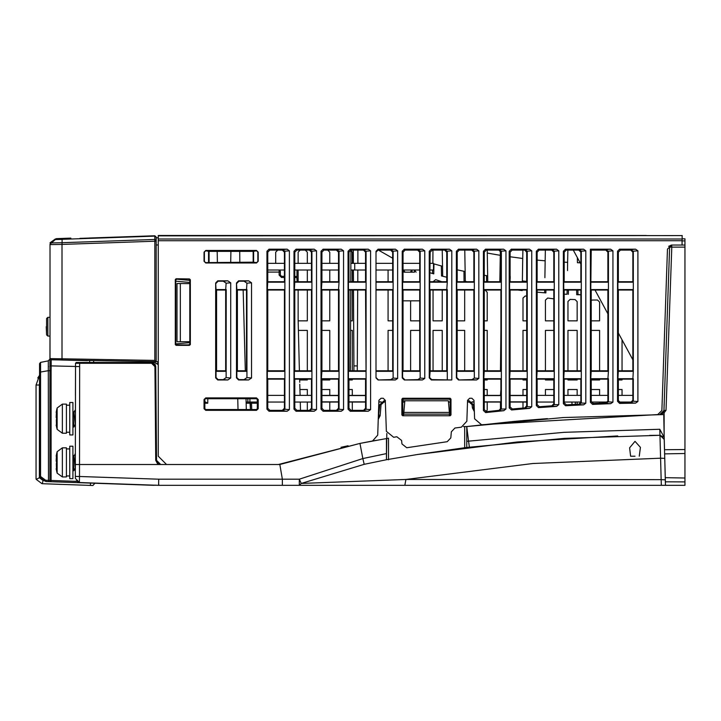 <?xml version="1.0" encoding="UTF-8"?>
<svg xmlns="http://www.w3.org/2000/svg" width="721" height="721" viewBox="0 0 721 721"><rect width="100%" height="100%" fill="white"/><g stroke="black" fill="none" stroke-linecap="round" stroke-linejoin="round"><path stroke-width="1.08" d="M501.672 485.314L496.463 485.314M665.348 485.314L684.95 485.314L684.95 247.159L669.647 247.078L663.933 410.519L662.671 413.367L660.003 414.53M386.42 459.007L386.42 438.521L388.502 438.161L359.932 443.397L372.604 441.009L377.714 435.087L378.931 400.299L381.012 398.298L383.23 398.298L385.311 400.299L386.393 431.329L393.693 437.259L396.802 436.737L401.642 440.477L401.948 443.992L406.77 447.741L447.227 441.667L450.805 437.899L451.337 431.789L454.942 428.031L461.386 427.202L466.838 421.217L467.568 400.299L469.65 398.298L471.876 398.298L473.958 400.299L474.598 418.784L481.547 424.768L657.705 414.539L661.851 410.519L667.493 249.087L671.657 245.077L684.95 245.077L684.95 247.159L684.95 238.831L682.156 238.831M75.344 471.363L75.344 478.383L79.364 482.547L79.508 476.464L158.728 479.231L158.62 485.314L79.364 482.547L76.174 480.88M251.575 402.039L251.575 403.255L250.331 403.255L248.988 402.039L251.512 402.039M634.985 456.168L630.587 456.168L634.985 456.168M75.507 370.297L75.462 395.279M378.967 414.53L378.435 414.53M246.131 402.039L249.881 402.039L249.881 398.713M350.866 270.051L365.592 270.051M354.777 270.051L354.777 263.39L350.902 263.39M50.001 321.368L49.902 370.666L48.325 370.666L48.325 360.861L40.592 362.411L39.592 363.636L39.592 372.207L48.325 370.666L48.523 481.61L153.897 485.287M50.001 258.848L50.001 318.24M282.497 235.497L158.25 235.497L158.25 456.168L166.578 464.495L278.432 464.495L359.932 443.397L279.847 464.495L75.344 464.495L75.344 476.356L79.508 476.464L79.68 362.483L151.572 362.483L151.572 363.303L154.907 366.61L155.727 460.358L156.556 460.368L155.412 365.033M431.077 235.497L424.48 235.497L431.077 235.497M421.974 235.497L424.48 235.497M339.952 235.497L283.326 235.497M72.902 434.934L72.902 402.453L69.775 402.453L69.775 434.934L72.902 434.934M66.44 433.267L66.44 404.12L62.367 404.12L62.367 433.267L66.44 433.267M62.367 404.12L57.184 407.987L57.184 429.401L62.367 433.267M72.902 478.654L72.902 446.173L69.775 446.173L69.775 478.654L72.902 478.654M66.44 476.987L66.44 447.84L62.367 447.84L62.367 476.987L66.44 476.987M62.367 447.84L57.184 451.707L57.184 473.12L62.367 476.987M50.001 363.393L50.001 362.176M50.001 342.799L50.001 354.453M89.215 238.029L154.88 235.74L154.862 239.48L156.169 240.49L156.169 236.984L156.169 361.663L158.25 361.699M665.312 480.456L664.735 458.412L660.571 458.15L532.837 463.54L405.959 479.438L301.252 483.467L299.314 479.222L282.371 479.231L282.371 485.314L310.372 485.314M469.209 401.516L469.209 400.795L467.55 400.795L469.209 400.795L473.355 404.589L472.111 404.697L472.39 407.924L473.634 407.816L473.922 409.023M602.828 402.967L604.243 402.066M606.64 402.868L606.64 402.039L604.558 402.039L607.614 402.039L591.355 402.039M378.507 416.972L378.876 415.593L380.12 415.702L381.085 404.697L379.841 404.589L383.987 400.795L385.329 400.795L383.987 400.795L383.987 402.039L385.375 402.039M50.001 366.061L51.227 366.07L51.065 370.666L49.902 370.666L49.902 480.447L51.065 480.447L51.047 481.691L49.902 480.447L45.865 480.276L46.072 481.52L48.523 481.61M279.099 275.016L279.099 272.078L280.343 272.114L280.343 271.303L280.343 275.052L281.596 276.296L281.596 277.513L279.099 275.016L280.343 275.052L281.596 276.296L284.407 276.296L282.911 276.296M49.983 317.357L47.82 317.357L47.82 336.085L46.577 334.941L46.577 318.502L46.577 334.941L46.252 326.721M40.421 477.753L44.891 481.105L45.396 480.105L40.926 476.752L40.421 477.753L39.592 476.094L40.592 476.094L40.592 362.411L39.592 363.636L40.592 362.411M73.731 412.899L75.408 425.255M73.731 456.618L75.344 468.848L73.893 455.969L75.363 454.086M437.917 235.497L436.764 235.497M151.572 363.303L75.516 363.321L77.246 362.483M294.817 277.504L296.998 277.513L297.115 281.713L296.646 276.675L294.817 276.296M72.902 413.881L73.912 427.021L75.191 424.498M72.902 457.592L73.912 470.741L75.191 468.217M684.95 294.628L684.95 310.571M684.95 369.567L684.95 385.519M664.51 449.679L664.239 439.404L660.075 435.349L564.516 438.368L466.775 447.498L466.775 426.526L466.775 447.498L464.694 447.759L464.694 426.526L466.775 426.535L468.578 441.153L564.011 432.312L659.814 429.274L664.185 437.485L664.149 435.547M466.775 426.526L563.281 417.585L663.807 414.53L664.149 435.349L664.14 412.754L660.157 414.53M617.735 435.971L517.327 442.018L417.432 454.473L386.42 459.737L364.222 464.342L362.852 458.556L299.314 479.222L299.269 485.314L157.989 485.296M75.435 413.638L75.002 410.366L73.893 412.25L75.344 425.138M153.519 485.134L79.364 482.547L75.344 478.383M381.553 485.314L384.41 485.314M461.701 485.314L488.117 485.314M566.706 485.314L582.469 485.314M664.149 435.349L665.438 485.314L684.95 485.314M665.411 484.323L665.438 485.314L404.86 485.314L661.382 485.314L661.13 479.609L665.294 479.871M404.86 485.314L299.233 485.314L404.86 485.314L405.959 479.438L661.13 479.609L659.814 429.274M684.95 269.248L684.95 287.832M684.95 344.196L684.95 362.78M684.95 419.144L684.95 437.719M684.95 444.515L684.95 449.562L664.51 449.706M684.95 453.518L684.95 460.467L684.95 453.518L664.618 453.87M666.06 410.375L663.933 410.519L669.647 247.078L671.72 245.077L671.756 247.159L666.06 410.375L664.14 412.754M665.375 482.836L665.348 481.718M664.735 458.412L664.6 453.329M663.338 436.926L660.066 435.349L654.533 435.367M299.269 485.314L301.252 483.467L364.222 464.342M158.593 485.314L287.85 485.314M158.728 479.231L282.371 479.231L279.847 464.495M160.702 464.495L156.556 460.368L155.736 366.61L155.024 364.321L151.572 362.483L154.6 362.483L158.25 364.655M157.971 464.495L155.727 460.358M79.68 362.483L76.354 362.483L75.516 363.321L75.344 464.495L75.516 363.321L76.21 362.501M246.33 409.528L246.05 398.713M245.32 370.81L243.202 290.04M668.547 278.432L666.294 342.998M663.852 413.016L663.933 410.519L659.769 414.53L663.933 410.519L664.158 404.084M246.167 403.246L250.331 403.264L250.493 409.528L250.331 403.264L248.988 402.039M299.792 384.257L300.089 395.378M299.44 370.81L298.106 319.863M300.477 410.366L300.26 402.039M284.407 270.051L267.752 270.051L279.099 270.051L280.343 271.303L279.099 270.051L279.099 272.078L267.752 272.078M296.953 277.225L296.223 276.395M296.98 277.342L296.98 270.051M669.647 247.078L671.72 245.077L668.673 246.321M450.986 414.954L450.986 399.128L450.156 398.298L402.724 398.298L401.894 399.128L401.894 414.954L402.724 415.783L450.156 415.783L450.986 414.954L450.147 414.115L449.697 414.854L449.354 412.448L403.841 412.448L403.697 414.115L449.498 414.115L449.868 415.485M511.351 421.659L466.622 426.526M547.374 418.658L522.572 420.64M521.788 420.704L512.117 421.587M448.336 400.795L402.733 400.795L448.336 400.795L449.354 412.448M473.751 408.474L473.355 404.589L474.283 409.708M486.783 411.619L485.936 411.619L486.783 411.619M619.015 402.039L631.875 402.039L619.015 402.039M630.587 456.168L629.577 447.84L634.985 441.315L640.401 447.344L639.248 456.168M151.563 362.483L154.6 362.483L157.854 364.06L157.8 361.69M153.14 362.789L151.752 362.492M159.125 464.18L158.052 463.531M157.818 463.315L156.872 461.927M156.556 460.539L155.736 366.61L151.572 362.483L89.611 362.483L89.647 360.5L89.62 362.411M376.218 440.342L372.64 441M75.507 368.638L75.516 363.321M75.354 461.043L75.363 453.455M75.435 409.744L75.408 427.643M383.987 400.795L379.841 404.589L378.354 417.279M403.841 412.448L404.86 400.795M464.694 447.759L417.432 454.473M464.694 426.526L463.522 426.526M403.445 415.062L403.697 414.115M386.42 459.737L386.862 433.474M386.42 459.764L386.42 459.286M386.42 453.563L362.852 458.556L359.932 443.397M204.89 402.552L207.738 403.255L204.89 401.669M575.349 404.382L575.259 402.039M157.016 485.26L154.835 485.179M159.431 485.314L158.629 484.683L159.431 485.314M665.24 477.626L684.95 477.978M665.348 481.781L684.95 481.925M311.472 402.039L294.817 402.039M284.407 402.039L267.752 402.039M257.343 402.039L249.881 402.039M580.856 402.039L564.21 402.039M553.8 402.039L537.145 402.039M321.881 402.039L338.528 402.039M348.937 402.039L365.592 402.039M378.867 402.039L381.012 402.039M472.183 402.039L474.021 402.039M484.26 402.039L500.915 402.039M510.08 402.039L526.736 402.039M537.145 395.378L553.8 395.378M564.21 395.378L580.856 395.378M591.265 395.378L607.92 395.378M618.33 395.378L632.876 395.378M321.881 395.586L338.528 395.586M348.937 395.586L365.592 395.586M484.26 395.586L500.915 395.586M510.08 395.586L526.736 395.586M267.752 395.378L284.407 395.378M294.817 395.378L311.472 395.378M321.881 401.831L338.528 401.831M348.937 401.831L365.592 401.831M378.876 401.831L381.238 401.831M471.958 401.831L474.012 401.831M484.26 401.831L500.915 401.831M510.08 401.831L526.736 401.831M526.736 395.378L510.08 395.378M500.915 395.378L484.26 395.378M365.592 395.378L348.937 395.378M338.528 395.378L321.881 395.378M376.001 270.051L392.657 270.051M403.066 270.051L419.721 270.051M430.131 270.051L433.465 270.051L433.465 263.39L430.131 263.39M294.817 270.051L311.472 270.051M321.881 270.051L338.528 270.051M267.752 263.39L284.407 263.39M294.817 263.39L311.472 263.39M321.881 263.39L338.528 263.39M354.777 263.39L365.592 263.39M376.001 263.39L392.657 263.39M403.066 263.39L419.721 263.39M403.066 300.864L419.721 300.864M414.485 272.132L404.093 272.132L403.066 270.681M403.445 270.051L405.112 272.132L411.979 272.132M403.616 271.114L404.075 272.096M414.485 270.051L416.143 272.132M414.485 270.474L414.413 272.132M410.321 272.132L411.979 270.051M412.051 272.132L411.979 270.474M671.648 245.077L682.048 245.077L682.102 240.733L158.25 240.733M189.479 278.901L190.299 279.73L190.299 344.566L189.47 345.395L176.14 345.395L175.311 344.566L175.311 279.613L176.149 278.784L189.479 278.901L176.6 279.243L175.762 280.063L175.762 344.115L176.582 344.944L189.001 344.935L189.839 344.106L189.839 280.19L189.019 279.36M253.179 262.138L256.514 262.615L258.181 261.308L256.514 262.976L205.719 262.976L204.052 261.308L205.719 262.615L253.179 262.138L253.179 251.323L209.054 251.323L209.054 262.138M209.054 251.323L205.719 250.854L204.052 252.152L204.052 261.308M204.052 252.152L205.719 250.484L256.514 250.484L258.181 252.152L256.514 250.854L253.179 251.323M258.181 261.308L258.181 252.152M204.89 399.542L204.052 399.542L205.719 397.875L204.89 399.542L204.89 408.699L205.719 409.528L256.514 409.528L257.343 408.699L257.343 399.542L256.514 398.713L205.719 398.713M256.514 398.713L256.514 397.875L205.719 397.875M256.514 397.875L258.181 399.542L257.343 399.542M257.343 408.699L258.181 408.699L258.181 399.542M258.181 408.699L256.514 410.366L256.514 409.528M205.719 409.528L205.719 410.366L256.514 410.366M205.719 410.366L204.052 408.699L204.89 408.699M204.052 399.542L204.052 408.699M236.524 282.947L238.597 280.875L248.637 280.875L251.521 282.83L251.521 378.02L248.637 379.976L238.597 379.976L236.524 377.903L236.524 282.947L236.885 289.563L246.988 289.563L246.979 377.66L244.095 379.616L248.637 379.976M215.705 282.947L217.778 280.875L227.818 280.875L230.702 282.83L230.702 378.02L227.818 379.976L217.778 379.976L215.705 377.903L215.705 282.947L216.066 289.563L226.169 289.563L226.16 377.66L223.276 379.616L227.818 379.976M289.409 409.645L287.102 411.204L268.987 411.204L266.914 409.131L266.914 251.305L268.987 249.232L287.102 249.232L289.409 250.8L289.409 409.645L284.813 409.276L284.407 408.293L284.407 379.138L284.876 378.669L284.876 408.771M296.052 411.204L293.979 409.131L293.979 251.305L296.052 249.232L314.167 249.232L316.474 250.8L316.474 409.645L314.167 411.204L296.052 411.204L296.89 410.366L294.817 408.293L293.979 409.131M323.116 411.204L321.043 409.131L321.043 251.305L323.116 249.232L341.222 249.232L343.529 250.8L343.529 409.645L341.222 411.204L323.116 411.204L323.954 410.366L321.881 408.293L321.043 409.131M350.181 411.204L348.099 409.131L348.099 251.305L350.181 249.232L368.287 249.232L370.594 250.8L370.594 409.645L368.287 411.204L350.181 411.204L351.019 410.366L348.937 408.293L348.099 409.131M378.083 379.976L376.001 377.885L376.001 251.323L378.083 249.232L395.351 249.232L397.659 250.8L397.659 378.417L395.351 379.976L378.083 379.976L390.809 379.616L393.116 378.047L393.134 371.288L376.001 371.288M404.301 379.976L402.228 377.903L402.228 251.305L404.301 249.232L422.416 249.232L424.723 250.8L424.723 378.417L422.416 379.976L404.301 379.976L417.874 379.616L420.181 378.047L420.199 371.288L402.597 371.288L402.597 377.543L404.67 379.616M458.43 379.976L456.357 377.903L456.357 251.305L458.43 249.232L476.545 249.232L478.852 250.8L478.852 378.417L476.545 379.976L458.43 379.976L472.003 379.616L474.31 378.047L474.319 371.288L456.717 371.288L456.717 377.543L458.799 379.616M511.504 409.943L509.242 407.879L509.242 251.305L511.315 249.232L529.43 249.232L531.737 250.8L531.737 406.698L529.565 408.347L511.504 409.943L512.343 409.023L524.834 407.906L526.736 405.833L526.736 379.138L527.204 378.669L527.204 406.274L525.33 408.365L529.565 408.347M485.72 412.574L483.421 410.519L483.421 251.305L485.494 249.232L503.609 249.232L505.917 250.8L505.917 409.014L503.772 410.691L485.72 412.574L486.558 411.646L499.049 410.321L500.915 408.257L500.915 379.138L501.383 378.669L501.383 408.69L499.545 410.772L503.772 410.691M538.533 407.626L536.307 405.562L536.307 251.305L538.38 249.232L556.495 249.232L558.793 250.8L558.793 404.706L556.603 406.338L538.533 407.626L539.371 406.725L551.862 405.815L553.8 403.751L553.8 379.138L554.269 378.669L554.269 404.193L552.358 406.284L556.603 406.338M565.561 405.779L563.371 403.706L563.371 251.305L565.444 249.232L583.55 249.232L585.858 250.8L585.858 403.174L583.631 404.796L565.561 405.779L566.4 404.887L578.891 404.193L580.856 402.12L580.856 379.138L581.333 378.669L581.333 402.57L579.387 404.661L583.631 404.796M592.59 404.382L590.427 402.309L590.427 249.232L610.615 249.232L612.922 250.8L612.922 402.102L610.669 403.697L592.59 404.382L593.428 403.508L605.919 403.021L607.92 400.948L607.92 379.138L591.265 379.138L591.265 401.435L593.428 403.508M619.618 403.436L617.491 401.363L617.491 251.305L619.564 249.232L635.571 249.232L637.878 250.8L637.878 401.516L635.598 403.093L619.618 403.436L620.457 402.579L630.839 402.345L632.876 400.272L632.876 379.138L618.33 379.138L618.33 400.506L620.457 402.579M451.788 379.976L431.365 379.976L429.292 377.903L429.292 251.305L431.365 249.232L449.48 249.232L451.788 250.8L451.788 379.976L431.735 379.616L429.662 377.543L429.292 377.903M158.25 239.03L682.147 239.039L682.102 240.733M341.078 447.308L348.045 445.803M363.519 250.07L350.974 250.07L350.794 281.713L348.468 282.19L348.468 289.563L366.07 289.563L366.07 251.665L364.015 249.574L363.519 250.07L365.592 252.143L366.07 251.665M350.803 281.713L365.592 281.713L365.592 252.143M365.592 370.81L350.334 370.81L350.767 290.04L365.592 290.04L366.07 289.563L366.07 371.288L348.468 371.288L348.468 378.669L366.07 378.669L365.592 290.04M311.472 290.04L311.472 370.81L294.817 370.81L294.817 290.04L311.472 290.04L311.941 289.563L311.941 408.771L309.886 410.862L314.167 411.204M284.407 290.04L284.407 370.81L267.752 370.81L267.752 290.04L284.407 290.04L284.876 289.563L284.876 378.669L267.275 378.669L267.752 379.138L284.407 379.138M450.147 414.115L450.147 399.966L449.318 399.128L403.562 399.128L402.733 399.966L402.733 414.115L403.481 414.935M216.543 370.81L216.543 290.04L225.7 290.04L225.7 370.81L216.543 370.81L216.066 371.288L216.066 377.543L218.148 379.616L223.276 379.616M237.362 370.81L237.362 290.04L246.519 290.04L246.519 370.81L237.362 370.81L236.885 371.288L236.885 377.543L238.957 379.616L244.095 379.616M376.001 290.04L392.657 290.04L392.657 370.81L376.001 370.81M403.066 370.81L403.066 290.04L419.721 290.04L419.721 370.81L403.066 370.81L402.597 371.288M430.131 370.81L430.131 290.04L446.786 290.04L446.786 370.81L430.131 370.81L429.662 377.543M457.195 370.81L457.195 290.04L473.85 290.04L473.85 370.81L457.195 370.81L456.717 371.288M484.26 370.81L484.26 290.04L500.915 290.04L500.915 370.81L484.26 370.81L483.782 378.669L501.383 378.669L501.383 371.288L483.782 371.288M510.08 370.81L510.08 290.04L526.736 290.04L526.736 370.81L510.08 370.81L509.603 378.669L527.204 378.669L527.204 371.288L509.603 371.288M537.145 370.81L537.145 290.04L553.8 290.04L553.8 370.81L537.145 370.81L536.667 378.669L554.269 378.669L554.269 371.288L536.667 371.288M564.21 370.81L564.21 290.04L580.856 290.04L580.856 370.81L564.21 370.81L563.732 378.669L581.333 378.669L581.333 371.288L563.732 371.288M610.615 249.232L606.343 249.574L608.398 251.665L608.398 371.288L607.92 370.81L591.265 370.81L590.796 378.669L608.398 378.669L608.398 401.408L606.415 403.499L610.669 403.697M607.92 370.81L607.92 290.04L591.265 290.04L591.265 370.81M635.571 249.232L631.299 249.574L633.344 251.665L633.344 371.288L632.876 370.81L618.33 370.81L617.861 378.669L633.344 378.669L633.344 400.741L631.335 402.832L635.598 403.093M632.876 370.81L632.876 290.04L618.33 290.04L618.33 370.81M338.528 252.143L338.942 251.16L336.95 249.574L336.455 250.07L338.528 252.143L338.528 281.713L321.881 281.713L321.404 289.563L339.005 289.563L339.005 408.771L336.95 410.862L341.222 411.204M336.455 250.07L323.954 250.07L321.881 252.143L321.881 281.713M323.954 410.366L336.455 410.366L338.528 408.293L338.528 379.138L339.005 378.669L321.404 378.669L321.881 379.138L338.528 379.138M321.881 379.138L321.881 408.293M311.472 252.143L311.878 251.16L309.886 249.574L309.39 250.07L311.472 252.143L311.472 281.713L294.817 281.713L294.339 289.563L311.941 289.563L311.941 282.19L294.339 282.19M309.39 250.07L296.89 250.07L294.817 252.143L294.817 281.713M296.89 410.366L309.39 410.366L311.472 408.293L311.472 379.138L311.941 378.669L294.339 378.669L294.817 379.138L311.472 379.138M294.817 379.138L294.817 408.293M284.407 252.143L284.813 251.16L282.83 249.574L282.335 250.07L284.407 252.143L284.407 281.713L267.752 281.713L267.275 289.563L284.876 289.563L284.876 282.19L267.275 282.19M282.335 250.07L269.825 250.07L267.752 252.143L267.752 281.713M267.752 379.138L267.752 408.293L269.825 410.366L282.335 410.366L284.407 408.293M351.019 410.366L363.519 410.366L365.592 408.293L365.592 379.138L366.07 378.669L366.07 408.771L364.015 410.862L368.287 411.204M348.937 408.293L348.937 379.138L365.592 379.138M500.915 379.138L484.26 379.138L484.26 409.582L486.558 411.646M500.915 252.143L501.32 251.16L499.338 249.574L498.842 250.07L500.915 252.143L500.915 281.713L484.26 281.713L483.782 282.19L483.782 289.563L501.383 289.563L501.383 371.288L500.915 370.81M498.842 250.07L486.333 250.07L484.26 252.143L484.26 281.713M473.85 252.143L474.256 251.16L472.273 249.574L471.777 250.07L473.85 252.143L473.85 281.713L457.195 281.713L456.717 282.19L456.717 289.563L474.319 289.563L474.319 371.288L473.85 370.81M471.777 250.07L459.268 250.07L457.195 252.143L457.195 281.713M430.131 281.713L446.786 281.713L446.786 252.143L444.713 250.07L432.203 250.07L430.131 252.143L429.662 289.563L447.254 289.563L447.254 379.616M419.721 252.143L420.127 251.16L418.144 249.574L417.648 250.07L419.721 252.143L419.721 281.713L403.066 281.713L402.597 282.19L402.597 289.563L420.19 289.563L420.19 371.288L419.721 370.81M417.648 250.07L405.139 250.07L403.066 252.143L403.066 281.713M392.657 252.143L393.062 251.16L391.079 249.574L390.584 250.07L392.657 252.143L392.657 281.713L376.001 281.713M390.584 250.07L378.083 250.07L376.001 252.161M526.736 379.138L510.08 379.138L510.08 406.959L512.343 409.023M526.736 252.143L527.141 251.16L525.149 249.574L524.663 250.07L526.736 252.143L526.736 281.713L510.08 281.713L509.603 282.19L509.603 289.563L527.204 289.563L527.204 371.288L526.736 370.81M524.663 250.07L512.153 250.07L510.08 252.143L510.08 281.713M553.8 252.143L554.206 251.16L552.214 249.574L551.718 250.07L553.8 252.143L553.8 281.713L537.145 281.713L536.667 282.19L536.667 289.563L554.269 289.563L554.269 371.288L553.8 370.81M551.718 250.07L539.218 250.07L537.145 252.143L537.145 281.713M553.8 379.138L537.145 379.138L537.145 404.661L539.371 406.725M580.856 252.143L581.27 251.16L579.278 249.574L578.783 250.07L580.856 252.143L580.856 281.713L564.21 281.713L563.732 282.19L563.732 289.563L581.333 289.563L581.333 371.288L580.856 370.81M578.783 250.07L566.282 250.07L564.21 252.143L564.21 281.713M580.856 379.138L564.21 379.138L564.21 402.814L566.4 404.887M590.796 282.19L608.398 282.19L607.92 281.713L607.92 252.143L605.847 250.07L591.265 250.07L590.796 289.563L608.398 289.563L607.92 290.04M607.92 281.713L591.265 281.713M617.861 282.19L633.344 282.19L632.876 281.713L618.33 281.713L617.861 282.19L617.861 289.563L633.344 289.563L632.876 290.04M632.876 281.713L632.876 252.143L630.803 250.07L620.402 250.07L618.33 252.143L618.33 281.713M338.528 290.04L338.528 370.81L321.881 370.81L321.881 290.04L338.528 290.04L339.005 282.19L321.404 282.19M341.808 447.146L342.628 446.966M682.201 235.542L158.25 235.884M682.147 239.039L682.183 235.884M158.25 235.497L644.376 235.497M586.642 235.497L591.409 235.497M574.376 235.497L578.593 235.497M561.371 235.497L566.12 235.497M548.78 235.497L553.476 235.497M484.197 235.497L546.644 235.497M536.063 235.497L540.362 235.497M460.322 235.497L465.009 235.497M443.893 235.497L450.039 235.497M420.649 235.497L406.329 235.497M418.477 235.497L340.79 235.497M364.52 235.497L362.447 235.497L364.52 235.497M349.937 235.497L347.864 235.497L349.937 235.497M345.368 235.497L343.286 235.497L345.368 235.497M388.249 235.497L386.177 235.497L388.249 235.497M383.671 235.497L381.598 235.497L383.671 235.497M254.18 235.497L252.107 235.497L254.18 235.497M311.634 235.497L309.561 235.497L311.634 235.497M235.028 235.497L232.955 235.497L235.028 235.497M292.483 235.497L290.41 235.497L292.483 235.497M273.331 235.497L271.258 235.497L273.331 235.497M330.786 235.497L328.713 235.497L330.786 235.497M215.876 235.497L213.804 235.497L215.876 235.497M407.401 235.497L405.328 235.497L407.401 235.497M402.823 235.497L400.75 235.497L402.823 235.497M194.643 235.497L196.725 235.497L194.643 235.497M443.631 235.497L441.126 235.497M175.491 235.497L177.564 235.497L175.491 235.497M634.092 235.497L646.322 235.497M609.11 235.497L619.402 235.497M584.127 235.497L594.419 235.497M559.145 235.497L569.437 235.497M457.276 235.497L471.444 235.497M507.242 235.497L509.179 235.497L507.242 235.497M519.471 235.497L509.179 235.497M484.26 275.278L487.702 275.882L487.802 281.713L487.252 250.07M466.956 281.713L464.054 281.109L463.918 271.294L465.144 271.556M457.195 269.825L463.918 271.294M446.786 277.252L441.486 275.945L441.333 265.986L442.568 266.202M430.131 272.799L433.781 273.863L433.925 263.85L441.333 265.986M392.657 258.172L378.417 250.07M217.219 251.323L217.372 262.138M577.963 294.565L580.856 294.79L576.71 294.664L576.629 290.04M537.145 292.14L545.869 292.906L537.145 292.14L544.616 292.798L544.67 290.04M522.752 257.739L522.346 280.938L526.736 281.451M517.813 290.04L522.175 290.563L522.184 290.04M510.08 279.369L510.126 272.646M486.558 281.713L486.468 275.674M622.079 339.879L622.079 370.81M622.079 379.138L622.079 379.976L618.33 379.976M599.593 370.81L599.593 330.425L591.265 330.425M599.593 379.138L599.593 379.976L591.265 379.976M577.115 370.81L577.115 330.425L567.95 330.425L567.95 370.81M577.115 379.138L577.115 379.976L567.95 379.976L567.95 379.138M553.8 330.425L545.473 330.425L545.473 370.81M545.473 379.138L545.473 379.976L553.8 379.976M526.736 330.425L522.986 330.425L522.986 370.81M522.986 379.138L522.986 379.976L526.736 379.976M500.915 330.425L500.5 370.81M500.5 379.138L500.915 379.976M487.18 370.81L487.18 330.425L484.26 330.425M487.18 379.138L487.18 379.976L484.26 379.976M464.694 370.81L464.694 330.425L457.195 330.425M442.207 370.81L442.207 330.425L433.051 330.425L433.051 370.81M419.721 330.425L410.564 330.425L410.564 370.81M392.657 330.425L388.087 330.425L388.087 370.81M352.281 395.378L352.281 389.547L348.937 389.547M352.281 402.039L352.281 410.366M352.281 370.81L352.281 330.425L350.55 330.425M352.281 379.138L352.281 379.976L348.937 379.976M329.794 395.378L329.794 389.547L321.881 389.547M329.794 402.039L329.794 410.366M329.794 370.81L329.794 330.425L321.881 330.425M329.794 379.138L329.794 379.976L321.881 379.976M307.308 370.81L307.308 330.425L298.386 330.425M307.308 379.138L307.308 379.976L299.684 379.976M307.308 395.378L307.308 389.547L299.936 389.547M307.308 402.039L307.308 410.366M275.665 263.39L275.665 252.143L277.738 250.07M298.152 290.04L298.152 320.854L307.308 320.854L307.308 290.04M298.152 281.713L298.152 270.051M298.152 263.39L298.152 252.143L300.224 250.07M305.235 250.07L307.308 252.143L307.308 263.39M307.308 270.051L307.308 281.713M321.881 320.854L329.794 320.854L329.794 290.04M327.722 250.07L329.794 252.143L329.794 263.39M329.794 270.051L329.794 281.713M350.604 320.854L352.281 320.854L352.281 290.04M350.983 250.205L352.281 252.143L352.281 263.39M352.281 270.051L352.281 281.713M388.087 290.04L388.087 320.854L392.657 320.854M388.087 281.713L388.096 270.051M230.702 262.138L230.855 251.323M239.705 251.323L239.859 262.138M484.26 320.854L487.18 320.854L487.18 292.347L485.458 290.311L484.26 290.094M500.915 293.898L500.915 320.854M526.736 296.115L525.285 295.961L522.986 298.016L522.986 320.854L526.736 320.854M547.699 298.07L545.473 300.134L545.473 320.854L553.8 320.854M553.8 298.836L547.699 298.061M567.95 320.854L577.115 320.854L577.115 301.684L575.115 299.612L570.113 299.413L567.95 301.486L567.95 320.854M591.265 320.854L599.593 320.854L599.593 302.108L597.493 300.026L592.473 299.999M591.265 300.414L592.446 300.008M410.564 300.864L410.564 320.854L419.721 320.854M433.051 290.04L433.051 320.854L442.207 320.854L442.207 290.04M433.051 281.713L435.637 279.685L441.802 281.713M457.195 320.854L464.694 320.854L464.694 290.04M487.18 395.378L487.18 389.547L484.26 389.547M487.18 402.039L487.18 409.925L486.315 411.619M500.5 409.501L500.5 402.039M500.5 395.378L500.915 389.547M522.986 408.059L522.986 402.039M522.986 395.378L522.986 389.547L526.736 389.547M545.473 395.378L545.473 389.547L553.8 389.547M567.95 395.378L567.95 389.547L577.115 389.547L577.115 395.378M577.115 402.039L577.115 404.283M599.593 395.378L599.593 389.547L591.265 389.547M599.593 402.039L599.593 403.255M622.079 395.378L622.079 389.547L618.33 389.547M499.842 281.713L500.311 255.315L487.306 253.107M500.383 250.764L500.311 255.315M464.766 250.07L465.315 281.37L464.054 281.109M466.983 281.713L465.315 281.37M499.914 277.882L500.915 278.045M442.279 250.07L442.739 276.206L441.486 275.945M432.951 250.07L432.852 263.39M433.465 263.697L433.925 263.85M432.537 273.358L432.6 270.051L432.537 273.358L433.781 273.863M544.887 277.693L545.175 260.813L537.145 260.065M545.364 250.07L545.175 260.813M545.193 260.074L544.896 277.053M567.851 250.07L567.634 262.345L564.21 262.156M567.085 293.771L567.148 290.04M567.49 270.546L567.634 262.345M580.189 262.832L577.404 262.741L577.314 257.541M577.404 262.741L577.395 262.011M577.882 290.04L577.963 294.7L576.71 294.664M668.034 293.213L668.079 291.915M668.854 269.771L668.926 267.599M632.876 359.734L618.33 332.994M607.92 313.842L594.978 290.04M580.856 264.066L573.249 250.07M522.328 281.713L522.734 258.469L510.08 256.793M522.878 250.07L522.734 258.469M510.234 278.567L510.189 276.26M357.922 250.07L357.85 263.39M357.814 270.051L357.76 281.713M357.715 290.04L357.292 370.81M353.921 370.81L353.903 365.862L357.319 365.862M353.29 250.07L353.362 263.39M353.398 270.051L353.461 281.713M353.506 290.04L353.903 365.862M350.767 290.04L348.937 290.04L348.937 370.81L350.334 370.81L350.361 365.862M348.937 370.81L348.468 371.288M350.181 249.232L350.974 250.07L348.937 252.143L348.937 281.713M348.937 290.04L348.468 289.563M348.937 379.138L348.468 378.669M365.592 281.713L366.07 282.19L348.468 282.19M189.001 344.935L189.47 345.395M176.14 345.395L176.582 344.944M311.472 370.81L311.941 371.288L294.339 371.288L294.339 378.669M311.941 251.665L311.941 282.19L311.472 281.713M294.817 370.81L294.339 371.288M294.817 290.04L294.339 289.563M284.407 370.81L284.876 371.288L267.275 371.288L267.275 378.669M284.876 251.665L284.876 282.19L284.407 281.713M282.335 410.366L282.83 410.862L284.813 409.276M267.752 370.81L267.275 371.288M267.752 290.04L267.275 289.563M253.648 262.615L253.648 250.854M257.812 261.308L257.812 252.152M208.576 250.854L208.576 262.615M204.413 252.152L204.413 261.308M216.543 290.04L216.066 289.563M225.7 370.81L226.178 371.288L216.066 371.288M225.7 290.04L226.16 283.2L223.276 281.235L218.148 281.235L216.066 283.317M237.362 290.04L236.885 289.563M246.519 370.81L246.997 371.288L236.885 371.288M246.519 290.04L246.979 283.2L244.095 281.235L238.957 281.235L236.885 283.317M376.001 377.525L378.083 379.616M393.134 251.665L393.134 371.288L392.657 370.81M392.657 290.04L393.134 289.563L376.001 289.563M392.657 281.713L393.134 282.19L376.001 282.19M403.066 290.04L402.597 289.563M420.199 251.665L420.199 289.563L419.721 290.04M419.721 281.713L420.19 282.19L402.597 282.19M430.131 290.04L429.662 289.563M446.786 370.81L447.254 371.288L429.662 371.288M446.786 290.04L447.263 282.19L429.662 282.19M449.48 249.232L445.208 249.574L447.263 251.665L447.263 282.19L446.786 281.713M457.195 290.04L456.717 289.563M474.328 251.665L474.319 289.563L473.85 290.04M473.85 281.713L474.319 282.19L456.717 282.19M484.26 290.04L483.782 289.563M484.26 379.138L483.782 378.669M499.049 410.321L499.545 410.772M505.917 409.014L501.338 409.104M501.383 251.665L501.383 289.563L500.915 290.04M500.915 281.713L501.383 282.19L483.782 282.19M510.08 290.04L509.603 289.563M510.08 379.138L509.603 378.669M524.834 407.906L525.33 408.365M531.737 406.698L527.159 406.698M527.204 251.665L527.204 289.563L526.736 290.04M526.736 281.713L527.204 282.19L509.603 282.19M537.145 290.04L536.667 289.563M537.145 379.138L536.667 378.669M551.862 405.815L552.358 406.284M558.793 404.706L554.215 404.634M554.269 251.665L554.269 289.563L553.8 290.04M553.8 281.713L554.269 282.19L536.667 282.19M564.21 290.04L563.732 289.563M564.21 379.138L563.732 378.669M578.891 404.193L579.387 404.661M585.858 403.174L581.279 403.03M581.333 251.665L581.333 289.563L580.856 290.04M580.856 281.713L581.333 282.19L563.732 282.19M590.427 249.232L591.265 250.07M591.265 290.04L590.796 289.563M591.265 379.138L590.796 378.669M605.919 403.021L606.415 403.499M612.922 402.102L608.335 401.885M590.796 371.288L608.398 371.288L607.92 379.138M618.33 290.04L617.861 289.563M618.33 379.138L617.861 378.669M630.839 402.345L631.335 402.832M637.878 401.516L633.281 401.227M617.861 371.288L633.344 371.288L632.876 379.138M321.881 370.81L321.404 378.669M321.881 290.04L321.404 289.563M339.005 251.665L339.005 282.19L338.528 281.713M338.528 370.81L339.005 371.288L321.404 371.288M37.771 378.029L39.592 375.308L39.592 372.207L39.592 476.094M36.05 385.05L36.05 478.726L36.212 479.339L39.376 477.735L39.376 385.05L36.05 385.05L39.592 375.308M90.513 483.07L90.359 485.413L92.883 485.503L42.269 483.737L43.098 480.528L44.17 480.565M36.212 479.339L42.016 483.701M39.376 385.05L39.592 382.824M39.376 477.735L43.098 480.528M61.564 484.413L55.202 484.188M94.938 483.223L92.883 485.503L94.938 483.223M56.472 417.513L56.508 418.135M56.175 412.394L56.346 411.466M56.499 410.691L56.139 417.486M56.499 418.694L56.472 419.883M56.346 419.892L56.481 426.589M56.337 425.895L56.175 425.011M73.912 427.021L72.902 420.091M56.472 461.233L56.508 461.855M56.175 456.114L56.346 455.185M56.499 454.41L56.139 461.206M56.499 462.413L56.472 463.594M56.346 463.612L56.481 470.308M56.337 469.614L56.175 468.731M75.354 456.366L75.002 454.086M73.912 470.741L72.902 463.81M50.416 243.365L50.164 243.806M50.037 244.194L55.301 239.588L62.105 239.381L62.06 242.725L50.831 242.941M56.644 239.174L61.646 238.993M156.169 236.984L154.88 235.74L156.169 236.984L154.88 235.74L79.806 238.363M156.169 237.146L154.862 236.137L55.301 239.588M80.301 238.345L80.842 238.327M84.555 238.191L88.187 238.065M48.433 367.052L48.451 366.25M50.001 358.77L50.001 359.536M50.001 244.608L62.051 244.401L62.051 358.77L50.001 358.571L50.01 244.365M50.001 362.609L50.001 364.24M50.001 355.579L50.001 365.817L51.227 365.862L51.227 359.824L156.169 361.663L62.069 360.013L62.051 358.77L154.88 360.392L154.862 239.48L62.06 242.725L62.051 244.401L156.169 241.184L156.169 361.663L154.88 360.392M50.001 326.063L50.001 324.621M50.001 325.126L50.001 325.775M50.001 274.124L50.001 271.366M50.001 253.819L50.001 256.306M50.001 337.347L50.001 324.594M50.001 322.008L50.001 318.367M50.001 268.392L50.001 257.983M50.001 356.535L50.001 358.571L51.416 359.833M87.466 360.725L59.771 359.977M189.515 344.764L187.505 344.935M189.839 342.646L175.762 343.872M175.762 281.217L189.839 282.452M177.078 279.243L189.839 280.361M50.001 358.833L48.325 360.861L49.992 358.95M156.169 240.598L156.169 241.184M156.169 237.705L158.25 237.813M44.891 481.105L46.072 481.52L44.891 481.105M75.516 366.493L51.227 365.862M176.987 283.506L176.987 341.79L180.322 341.763L180.322 283.533L176.987 283.506M189.839 283.614L180.322 283.533M180.322 341.763L189.839 341.682M50.001 278.973L50.001 279.541M50.001 278.838L50.001 280.09M50.001 263.688L50.001 264.256M50.001 272.06L50.001 273.692M155.448 485.206L154.88 485.323L155.448 485.206M50.001 359.86L50.001 359.148M50.001 363.014L50.001 364.015M50.001 363.339L50.001 362.501M50.001 342.169L50.001 345.683M54.616 239.453L56.328 238.66L70.82 238.155L70.82 238.678M55.292 238.975L50.001 242.752L51.146 242.707M56.689 238.651L64.169 238.39M75.507 373.108L75.344 464.495M250.025 402.471L250.493 409.528L250.331 403.264L249.078 402.039M284.407 277.513L281.596 277.513M257.343 403.255L251.575 403.255L251.746 409.528M684.95 240.913L682.093 240.913M472.39 407.924L474.355 411.637M467.514 402.039L469.209 402.039L472.111 404.697M450.147 402.039L448.444 402.039M404.751 402.039L402.733 402.039M381.085 404.697L383.987 402.039M378.264 419.325L380.12 415.702M93.631 362.483L93.667 360.572M154.907 366.61L155.736 366.61M237.723 398.713L238.002 409.528M388.502 438.161L388.502 459.782M469.326 447.182L468.578 441.153L466.775 441.378M204.89 403.255L207.738 403.255L207.855 398.713M571.933 402.039L572.023 404.562M247.799 402.039L247.799 398.713M568.328 294.33L568.4 290.04M545.869 292.906L545.914 290.04M472.706 250.295L471.633 250.07M579.098 294.736L577.963 294.7M517.885 290.04L522.175 290.554L517.876 290.04M365.998 251.16L370.594 250.8M370.594 409.645L365.998 409.276M363.519 410.366L364.015 410.862M348.099 251.305L348.937 252.143M368.287 249.232L364.015 249.574M366.07 408.771L365.592 408.293M175.762 344.115L175.311 344.566M175.311 279.613L175.762 280.063M176.6 279.243L176.149 278.784M189.839 280.19L190.299 279.73M190.299 344.566L189.839 344.106M311.878 251.16L316.474 250.8M316.474 409.645L311.878 409.276M309.39 410.366L309.886 410.862M293.979 251.305L294.817 252.143M296.89 250.07L296.052 249.232M314.167 249.232L309.886 249.574M311.941 408.771L311.472 408.293M284.813 251.16L289.409 250.8M282.83 410.862L287.102 411.204M268.987 411.204L269.825 410.366M267.752 408.293L266.914 409.131M266.914 251.305L267.752 252.143M269.825 250.07L268.987 249.232M287.102 249.232L282.83 249.574M402.733 414.115L401.894 414.954M401.894 399.128L402.733 399.966M403.562 399.128L402.724 398.298M450.156 398.298L449.318 399.128M450.147 399.966L450.986 399.128M449.318 414.945L450.156 415.783M402.724 415.783L403.562 414.945M216.066 377.543L215.705 377.903M217.778 379.976L218.148 379.616M226.16 283.2L230.702 282.83M230.702 378.02L226.16 377.66M218.148 281.235L217.778 280.875M227.818 280.875L223.276 281.235M236.885 377.543L236.524 377.903M238.597 379.976L238.957 379.616M246.979 283.2L251.521 282.83M251.521 378.02L246.979 377.66M238.957 281.235L238.597 280.875M248.637 280.875L244.095 281.235M390.809 379.616L395.351 379.976M397.659 378.417L393.116 378.047M393.062 251.16L397.659 250.8M378.083 249.232L378.083 250.07M395.351 249.232L391.079 249.574M402.228 251.305L403.066 252.143M402.597 377.543L402.228 377.903M417.874 379.616L422.416 379.976M424.723 378.417L420.181 378.047M420.127 251.16L424.723 250.8M405.139 250.07L404.301 249.232M422.416 249.232L418.144 249.574M429.292 251.305L430.131 252.143M431.365 379.976L431.735 379.616M447.191 251.16L451.788 250.8M445.208 249.574L444.713 250.07M446.786 252.143L447.263 251.665M432.203 250.07L431.365 249.232M456.357 251.305L457.195 252.143M456.717 377.543L456.357 377.903M472.003 379.616L476.545 379.976M478.852 378.417L474.31 378.047M474.256 251.16L478.852 250.8M459.268 250.07L458.43 249.232M476.545 249.232L472.273 249.574M484.26 409.582L483.421 410.519M483.421 251.305L484.26 252.143M501.383 408.69L500.915 408.257M501.32 251.16L505.917 250.8M486.333 250.07L485.494 249.232M503.609 249.232L499.338 249.574M510.08 406.959L509.242 407.879M509.242 251.305L510.08 252.143M527.204 406.274L526.736 405.833M527.141 251.16L531.737 250.8M512.153 250.07L511.315 249.232M529.43 249.232L525.149 249.574M537.145 404.661L536.307 405.562M536.307 251.305L537.145 252.143M554.269 404.193L553.8 403.751M554.206 251.16L558.793 250.8M539.218 250.07L538.38 249.232M556.495 249.232L552.214 249.574M564.21 402.814L563.371 403.706M563.371 251.305L564.21 252.143M581.333 402.57L580.856 402.12M581.27 251.16L585.858 250.8M566.282 250.07L565.444 249.232M583.55 249.232L579.278 249.574M591.265 401.435L590.427 402.309M608.398 401.408L607.92 400.948M608.326 251.16L612.922 250.8M607.92 252.143L608.398 251.665M606.343 249.574L605.847 250.07M618.33 400.506L617.491 401.363M617.491 251.305L618.33 252.143M633.344 400.741L632.876 400.272M633.281 251.16L637.878 250.8M632.876 252.143L633.344 251.665M631.299 249.574L630.803 250.07M620.402 250.07L619.564 249.232M321.043 251.305L321.881 252.143M336.455 410.366L336.95 410.862M343.529 409.645L338.942 409.276M339.005 408.771L338.528 408.293M338.942 251.16L343.529 250.8M323.954 250.07L323.116 249.232M341.222 249.232L336.95 249.574M50.001 358.571L51.227 359.824L50.001 358.58M76.345 366.511L79.68 366.565M51.065 370.666L51.065 480.447L76.57 481.34M158.25 244.987L156.169 244.987M45.865 480.276L45.396 480.105M40.926 476.752L40.592 476.094M649.63 435.403L660.075 435.349L663.428 437.043M156.556 460.368L156.664 461.278M299.747 382.301L299.666 379.138M670.512 245.464L671.116 245.167M75.516 363.366L75.516 363.952M378.876 415.593L378.75 416.305M652.352 435.376L652.811 435.376M155.294 485.197L153.312 485.125M158.62 485.314L79.427 482.547M50.001 336.085L47.82 336.085M47.82 317.357L46.577 318.502M632.155 235.497L621.34 235.497M607.172 235.497L598.935 235.497M567.076 294.267L564.21 294.123M412.727 235.497L390.809 235.497M456.411 235.497L459.214 235.497M69.775 405.166L66.44 405.166M57.184 407.987L56.499 410.619M56.499 426.778L57.184 429.401M69.775 432.23L66.44 432.23M72.902 411.096L73.569 412.25M72.902 425.94L73.506 426.985M69.775 448.886L66.44 448.886M57.184 451.707L56.499 454.338M56.499 470.489L57.184 473.12M69.775 475.941L66.44 475.941M72.902 454.807L73.569 455.969M72.902 469.659L73.506 470.705M50.001 272.069L50.001 278.018M50.001 264.805L50.001 263.562M50.001 342.935L50.001 343.71M50.001 346.008L50.001 344.431"/></g></svg>
